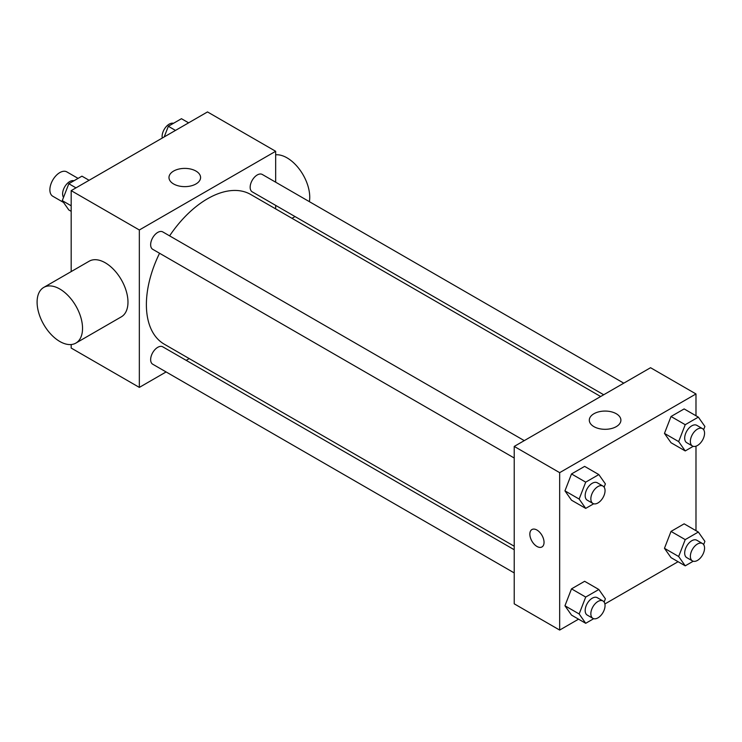<?xml version="1.0" encoding="UTF-8"?>
<svg xmlns="http://www.w3.org/2000/svg" width="742" height="742" viewBox="0 0 742 742"><rect width="100%" height="100%" fill="white"/><g stroke="black" fill="none" stroke-linecap="round" stroke-linejoin="round"><path stroke-width="1.11" d="M78.077 178.386L66.845 171.903A14.061 8.116 120 0 0 56.012 175.668A14.061 8.116 120 0 0 49.881 189.813A14.061 8.116 120 0 0 52.793 196.25L63.552 202.464M166.106 371.946L139.338 387.398L71.176 348.044L71.176 344.529M71.176 271.591L71.176 190.638L207.5 111.931L275.662 151.285L275.662 182.189M189.229 358.599L186.186 360.352M159.558 253.254A86.434 49.899 120 0 0 146.387 304.628A86.434 49.899 120 0 0 164.288 344.195L514.225 546.233M600.658 396.525L250.722 194.487A86.434 49.899 120 0 0 169.603 235.863M275.662 205.376L275.662 208.892M139.338 387.398L139.338 229.983L275.662 151.285M623.781 383.169L262.278 174.463A10.045 5.797 120 0 0 254.543 177.153A10.045 5.797 120 0 0 250.156 187.253A10.045 5.797 120 0 0 252.234 191.853L603.7 394.763M514.225 549.739L162.767 346.829A10.045 5.797 120 0 0 155.032 349.519A10.045 5.797 120 0 0 150.645 359.62A10.045 5.797 120 0 0 152.722 364.22L514.225 572.926M514.225 458.018L152.722 249.312A10.045 5.797 -60 0 1 152.722 237.718A10.045 5.797 -60 0 1 162.767 231.912L524.269 440.627M139.338 229.983L71.176 190.638M173.609 183.97A15.795 9.117 180 0 1 168.981 177.514A15.795 9.117 180 0 1 184.786 168.397A15.795 9.117 180 0 1 200.581 177.514A15.795 9.117 180 0 1 190.824 185.945A15.795 9.117 180 0 1 173.609 183.97M43.75 287.423L89.198 261.193A32.129 18.55 60 0 1 113.953 269.8A32.129 18.55 60 0 1 127.976 302.133A32.129 18.55 60 0 1 121.326 316.843L75.888 343.082A32.129 18.55 60 0 1 43.75 324.523A32.129 18.55 60 0 1 43.75 287.423A32.129 18.55 60 0 1 68.514 296.03A32.129 18.55 60 0 1 82.538 328.372A32.129 18.55 60 0 1 75.888 343.082M309.377 201.657A32.129 18.55 -120 0 0 300.093 170.168A32.129 18.55 -120 0 0 275.662 154.8M578.556 619.162L559.663 630.069L514.225 603.83L514.225 446.424L650.548 367.717L695.987 393.956L695.987 415.761M678.067 561.713L604.897 603.96M671.028 442.733L664.461 433.402L671.028 416.503L684.143 408.925L671.028 416.503L664.461 433.402L671.028 442.733L685.228 450.932L678.661 441.601L685.228 424.693L698.343 417.125L704.9 426.455L703.639 429.701M571.507 615.099L564.95 605.769L571.507 588.86L584.631 581.292L571.507 588.86L564.95 605.769L571.507 615.099L585.707 623.299L579.15 613.968L585.707 597.06L598.831 589.491L605.389 598.822L604.127 602.068M695.987 446.183L695.987 530.678M559.663 630.069L559.663 472.654L695.987 393.956M671.028 557.641L664.461 548.31L671.028 531.411L684.143 523.833L671.028 531.411L664.461 548.31L671.028 557.641L685.228 565.84L678.661 556.509L685.228 539.61L698.343 532.033L704.9 541.363L703.639 544.609M571.507 500.191L564.95 490.861L571.507 473.952L584.631 466.384L571.507 473.952L564.95 490.861L571.507 500.191L585.707 508.391L579.15 499.06L585.707 482.152L598.831 474.574L605.389 483.905L604.127 487.151M559.663 472.654L514.225 446.424M593.934 426.641A15.795 9.117 180 0 1 589.306 420.185A15.795 9.117 180 0 1 605.101 411.068A15.795 9.117 180 0 1 620.896 420.185A15.795 9.117 180 0 1 611.148 428.616A15.795 9.117 180 0 1 593.934 426.641M544.044 542.346A10.045 5.797 60 0 1 541.966 546.947A10.045 5.797 60 0 1 531.921 541.15A10.045 5.797 60 0 1 531.921 529.547A10.045 5.797 60 0 1 539.666 532.237A10.045 5.797 60 0 1 544.044 542.346M541.966 546.937A10.045 5.797 60 0 1 531.931 541.141A10.045 5.797 60 0 1 531.931 529.547M593.693 503.781L585.707 508.391M602.968 486.066L597.291 482.782A10.045 5.797 120 0 0 589.547 485.472A10.045 5.797 120 0 0 585.169 495.582A10.045 5.797 120 0 0 587.247 500.182L592.932 503.456A10.045 5.797 120 0 0 602.968 497.659A10.045 5.797 120 0 0 602.968 486.066A10.045 5.797 120 0 0 595.232 488.755A10.045 5.797 120 0 0 590.845 498.865A10.045 5.797 120 0 0 592.932 503.456M579.15 499.06L564.95 490.861M585.707 482.152L571.507 473.952M598.831 474.574L584.631 466.384M693.204 446.322L685.228 450.932M702.479 428.616L696.803 425.333A10.045 5.797 120 0 0 689.068 428.023A10.045 5.797 120 0 0 684.681 438.123A10.045 5.797 120 0 0 686.758 442.724L692.444 446.007A10.045 5.797 120 0 0 702.479 440.21A10.045 5.797 120 0 0 702.479 428.616A10.045 5.797 120 0 0 694.744 431.306A10.045 5.797 120 0 0 690.366 441.407A10.045 5.797 120 0 0 692.444 446.007M678.661 441.601L664.461 433.402M685.228 424.693L671.028 416.503M698.343 417.125L684.143 408.925M593.693 618.689L585.707 623.299M602.968 600.974L597.291 597.7A10.045 5.797 120 0 0 589.547 600.389A10.045 5.797 120 0 0 585.169 610.49A10.045 5.797 120 0 0 587.247 615.09L592.932 618.364A10.045 5.797 120 0 0 602.968 612.567A10.045 5.797 120 0 0 602.968 600.974A10.045 5.797 120 0 0 595.232 603.663A10.045 5.797 120 0 0 590.845 613.773A10.045 5.797 120 0 0 592.932 618.364M579.15 613.968L564.95 605.769M585.707 597.06L571.507 588.86M598.831 589.491L584.631 581.292M693.204 561.24L685.228 565.84M702.479 543.524L696.803 540.241A10.045 5.797 120 0 0 689.068 542.931A10.045 5.797 120 0 0 684.681 553.04A10.045 5.797 120 0 0 686.758 557.632L692.444 560.915A10.045 5.797 120 0 0 702.479 555.118A10.045 5.797 120 0 0 702.479 543.524A10.045 5.797 120 0 0 694.744 546.214A10.045 5.797 120 0 0 690.366 556.314A10.045 5.797 120 0 0 692.444 560.915M678.661 556.509L664.461 548.31M685.228 539.61L671.028 531.411M698.343 532.033L684.143 523.833M71.176 211.322L68.82 209.967L62.263 200.637L68.82 183.728L81.945 176.16L89.096 180.287M71.176 205.784L62.263 200.637M75.981 187.865L68.82 183.728M73.959 180.76A10.045 5.797 120 0 0 66.53 184.285A10.045 5.797 120 0 0 62.606 193.885A10.045 5.797 120 0 0 63.524 197.391M164.205 136.927L168.341 126.279L181.456 118.701L188.616 122.838M175.492 130.406L168.341 126.279M173.48 123.311A10.045 5.797 120 0 0 166.041 126.826A10.045 5.797 120 0 0 162.118 136.426A10.045 5.797 120 0 0 162.275 138.04M291.986 218.315L295.028 216.562"/></g></svg>
